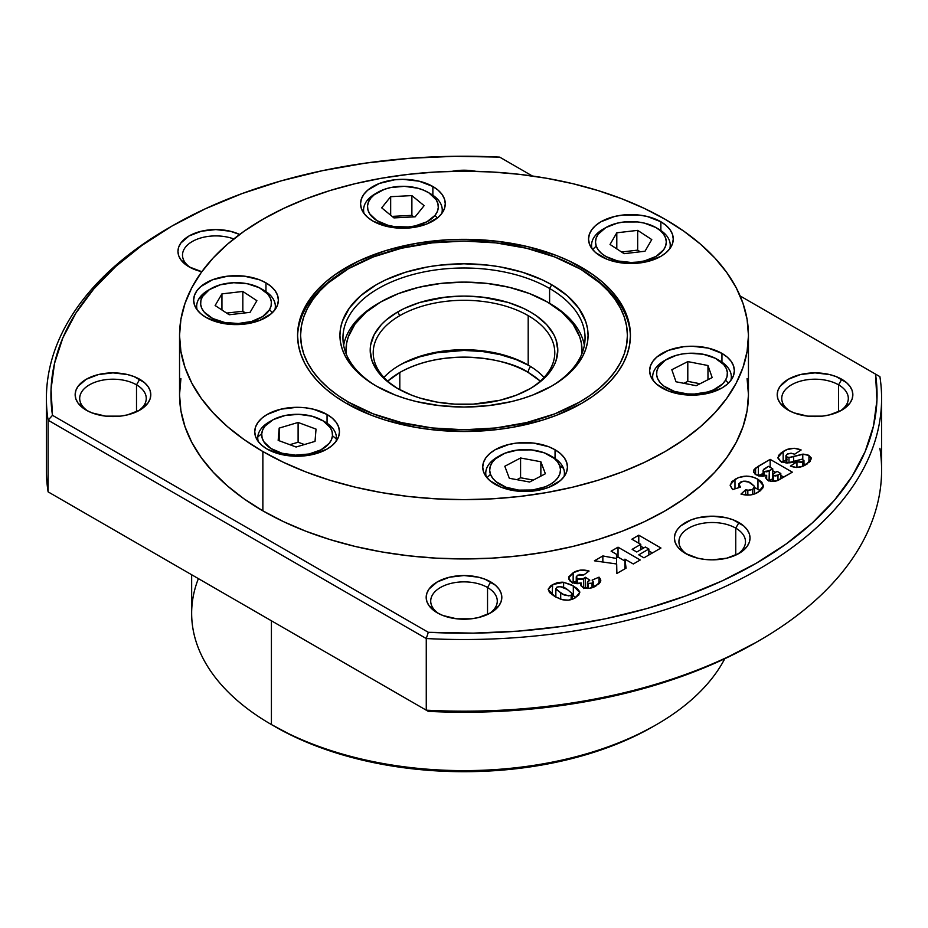 <?xml version="1.0" encoding="UTF-8"?>
<svg xmlns="http://www.w3.org/2000/svg" width="928" height="928" viewBox="0 0 928 928"><rect width="100%" height="100%" fill="white"/><g stroke="black" fill="none" stroke-linecap="round" stroke-linejoin="round"><path stroke-width="1.39" d="M735.753 528.136A33.292 19.221 0 0 0 689.469 527.696A33.292 19.221 0 0 0 687.172 554.387A33.292 19.221 180 0 1 678.925 541.72A33.292 19.221 180 0 1 699.48 523.972A33.292 19.221 180 0 1 735.753 528.136L735.753 555.118L735.753 528.136A33.292 19.221 180 0 1 745.497 541.72A33.292 19.221 180 0 1 737.25 554.387A33.292 19.221 0 0 0 735.753 528.136L738.955 522.58L735.753 528.136M685.467 553.459L685.467 553.459A37.828 21.843 180 0 1 685.467 522.58A37.828 21.843 180 0 1 738.955 522.58A37.828 21.843 180 0 1 738.955 553.459A37.828 21.843 180 0 1 685.467 553.459L680.758 550.153L677.266 546.372L675.108 542.277L674.389 538.02L675.108 533.762L677.266 529.656L680.758 525.886L691.198 519.866L697.74 517.847L712.217 516.177L726.694 517.847L733.224 519.866L743.664 525.886L747.156 529.656L749.314 533.762L750.044 538.02L749.314 542.277L747.156 546.372L743.664 550.153L738.955 553.459L726.694 558.192L712.217 559.862L704.839 559.433L697.74 558.192L685.467 553.459M487.536 587.494A33.292 19.221 0 0 0 441.252 587.053A33.292 19.221 0 0 0 438.956 613.744A33.292 19.221 180 0 1 430.708 601.089A33.292 19.221 180 0 1 451.263 583.329A33.292 19.221 180 0 1 487.536 587.494L487.536 614.475L487.536 587.494A33.292 19.221 180 0 1 497.292 601.089A33.292 19.221 180 0 1 489.033 613.744A33.292 19.221 0 0 0 487.536 587.494L490.75 581.937L487.536 587.494M437.25 612.816L437.25 612.816A37.828 21.843 180 0 1 437.25 581.937A37.828 21.843 180 0 1 490.75 581.937A37.828 21.843 180 0 1 490.75 612.816A37.828 21.843 180 0 1 437.25 612.816L429.049 605.729L426.903 601.634L426.172 597.377L426.903 593.12L429.049 589.025L437.25 581.937L449.523 577.204L464 575.534L478.477 577.204L485.019 579.223L495.448 585.243L498.951 589.025L501.097 593.12L501.828 597.377L501.097 601.634L498.951 605.729L490.75 612.816L478.477 617.549L471.378 618.802L456.622 618.802L442.981 615.531L437.25 612.816M136.509 384.83A33.292 19.221 0 0 0 90.225 384.389A33.292 19.221 0 0 0 87.94 411.081A33.292 19.221 180 0 1 79.692 398.425A33.292 19.221 180 0 1 100.236 380.666A33.292 19.221 180 0 1 136.509 384.83L136.509 411.812L136.509 384.83A33.292 19.221 180 0 1 146.264 398.425A33.292 19.221 180 0 1 138.017 411.081A33.292 19.221 0 0 0 136.509 384.83L139.722 379.274L136.509 384.83M86.223 410.153L86.223 410.153A37.828 21.843 180 0 1 86.223 379.274A37.828 21.843 180 0 1 139.722 379.274A37.828 21.843 180 0 1 139.722 410.153A37.828 21.843 180 0 1 86.223 410.153L78.022 403.077L75.876 398.97L75.145 394.713L75.876 390.456L78.022 386.361L86.223 379.274L98.496 374.541L112.972 372.87L127.449 374.541L133.992 376.559L144.42 382.58L147.923 386.361L150.069 390.456L150.8 394.713L150.069 398.97L147.923 403.077L139.722 410.153L127.449 414.886L120.35 416.138L105.595 416.138L91.953 412.867L86.223 410.153M233.786 238.948A33.292 19.221 0 0 0 190.576 242.568A33.292 19.221 0 0 0 190.75 267.774A33.292 19.221 180 0 1 182.503 255.119A33.292 19.221 180 0 1 199.833 238.252A33.292 19.221 180 0 1 233.786 238.948M189.045 266.846L189.045 266.846A37.828 21.843 180 0 1 187.7 236.779A37.828 21.843 180 0 1 239.644 234.459L230.26 231.234L215.783 229.576L201.306 231.234L189.045 235.967L180.844 243.055L178.686 247.15L177.956 251.407L178.686 255.676L180.844 259.77L189.045 266.846A37.828 21.843 180 0 0 201.828 271.707L189.045 266.846M452.04 171.332A37.828 21.843 180 0 1 475.96 171.332L464 170.207L452.04 171.332M838.564 384.83A33.292 19.221 0 0 0 792.28 384.389A33.292 19.221 0 0 0 789.983 411.081A33.292 19.221 180 0 1 781.736 398.425A33.292 19.221 180 0 1 802.291 380.666A33.292 19.221 180 0 1 838.564 384.83L838.564 411.812L838.564 384.83A33.292 19.221 180 0 1 848.308 398.425A33.292 19.221 180 0 1 840.06 411.081A33.292 19.221 0 0 0 838.564 384.83L841.777 379.274L838.564 384.83M788.278 410.153L788.278 410.153A37.828 21.843 180 0 1 788.278 379.274A37.828 21.843 180 0 1 841.777 379.274A37.828 21.843 180 0 1 841.777 410.153A37.828 21.843 180 0 1 788.278 410.153L780.077 403.077L777.931 398.97L777.2 394.713L777.931 390.456L780.077 386.361L788.278 379.274L800.551 374.541L815.028 372.87L829.504 374.541L836.047 376.559L846.475 382.58L849.978 386.361L852.124 390.456L852.855 394.713L852.124 398.97L849.978 403.077L841.777 410.153L829.504 414.886L822.405 416.138L807.65 416.138L794.008 412.867L788.278 410.153M656.583 724.559A272.345 157.238 0 0 0 724.78 658.718A272.345 157.238 180 0 1 656.583 724.559A272.345 157.238 180 0 1 271.417 724.559A272.345 157.238 0 0 0 656.583 724.559L653.37 726.415L656.583 724.559M191.655 574.734L191.655 613.385A272.345 157.238 0 0 0 271.417 724.559L271.417 620.786L271.417 724.559A272.345 157.238 180 0 1 198.383 578.62M274.63 726.415A267.809 154.616 0 0 0 653.37 726.415L633.894 736.612L612.782 745.648L590.243 753.443L566.486 759.939L541.743 765.043L516.246 768.732L490.251 770.959L464 771.702L437.749 770.959L411.754 768.732L386.257 765.043L361.514 759.939L337.757 753.443L315.218 745.648L294.106 736.612L271.417 724.559M584.164 588.224L585.429 587.146L587.389 588.445L585.429 587.146L585.429 577.262L585.429 587.146L583.666 588.549M572.332 583.132L573.156 582.645L573.156 572.762L580.568 570.082L589.083 571.056L583.747 574.966L579.745 574.42L576.334 576.474L576.601 577.935L578.991 579.316L582.32 579.258L585.429 577.262L589.825 580.174L585.429 577.262L583.666 578.666L583.666 587.784L583.666 578.666L577.587 578.724L577.587 583.712L577.587 578.724L576.242 576.984L577.599 575.186L583.747 574.966L589.083 571.056C583.074 569.258 577.773 569.827 573.156 572.762L568.586 578.005L571.718 582.32L578.527 583.631L581.206 582.958L581.206 586.055L581.206 582.958L580.754 584.617L582.61 587.285C587.668 589.048 592.25 588.503 596.356 585.649L600.799 580.534L599.059 577.146L592.099 580.116L593.212 581.705L592.041 583.144L588.074 583.445L587.424 582.482L589.825 580.174L588.074 581.23L587.459 582.749L588.074 588.422L588.074 583.445L592.041 583.144L592.041 587.656L592.041 583.144L593.212 581.647L592.099 580.116L599.059 577.146L599.059 583.735L599.059 577.146L600.59 579.327L600.602 581.682L598.954 583.828L589.953 588.213L586.044 588.364L582.61 587.285L580.835 585.243L581.206 582.958L574.826 583.503L570.268 581.276L568.748 579.026L568.852 576.74L573.156 572.762L573.156 582.645L574.768 581.763M764.022 476.076L764.022 471.459L763.094 470.252L768.419 466.343L763.535 469.382L763.21 470.682L764.022 471.459L766.841 471.842L772.746 468.837L768.419 466.343L772.746 468.837L772.664 474.579L777.061 471.331L772.757 474.196L772.746 468.837L769.312 470.821L764.022 471.459L764.022 476.076M773.5 481.423L773.5 475.6L772.664 474.544L773.743 475.728L775.878 475.983L780.808 473.5L777.061 471.331L780.808 473.5L780.808 478.813L780.808 473.5L777.977 475.136L773.5 475.6L773.5 481.423M786.828 463.06L786.828 457.017L785.958 455.741L787.35 454.082L791.445 453.27L794.635 454.198L801.142 449.976C794.577 447.389 788.58 447.911 783.162 451.518L777.942 457.481L780.877 461.552C786.956 463.64 792.895 463.153 798.706 460.114L801.815 459.256L803.961 460.474L802.848 461.773L802.848 466.158L802.848 461.773L796.943 461.854L796.943 467.48L796.943 461.854L790.412 466.065C796.12 468.176 801.328 467.689 806.014 464.592L811.339 458.803L808.949 455.474L802.778 454.152L788.997 457.539L786.828 457.017L786.828 463.06M788.997 462.921L788.997 457.539L788.997 462.921M769.045 480.843L769.312 470.821L769.312 480.704L772.664 478.767L768.755 481.006M777.977 480.344L777.977 475.136L777.977 480.344M428.307 711.37L473.28 712.194L518.137 710.198L562.368 705.396L605.416 697.844L646.793 687.636L686.001 674.888L722.576 659.75L756.076 642.408A413.064 238.473 0 0 1 428.307 711.37L52.49 494.392L428.307 711.37M793.672 461.854L793.672 456.321L793.672 461.854M754.615 487.536L757.956 489.149L757.956 479.266L761.795 482.166L763.431 485.727L762.944 487.815L760.218 490.866L754.487 493.974L750.16 495.03L740.973 494.079L745.66 489.798L749.163 490.332L752.724 489.381L754.29 487.954L754.429 486.284L752.724 489.381L752.724 494.543L752.724 489.381L747.829 490.286L747.829 495.158L747.829 490.286L745.66 489.798L745.66 495.03L745.66 489.798L740.973 494.079C747.411 495.888 753.118 495.285 758.095 492.258L763.431 485.82L757.956 479.266C750.218 475.124 742.562 475.148 734.976 479.335L730.162 485.077L732.61 489.578L740.474 487.13L738.7 484.312L740.556 482.096C744.395 480.576 747.91 480.971 751.077 483.279L754.429 486.284L754.557 493.951M567.205 589.361L559.735 586.484L556.487 587.424L556.15 589.512L562.96 594.164L568.76 595.88L571.381 595.057L572.24 593.642L567.205 589.361L572.251 593.746L571.126 595.219C567.112 596.089 563.632 595.324 560.698 592.922L560.698 599.186L560.698 592.922L555.849 588.619L556.974 587.088C560.93 586.287 564.328 587.041 567.205 589.361M879.895 448.282A417.6 241.094 180 0 1 759.29 640.552A417.6 241.094 180 0 1 426.265 710.187A417.6 241.094 0 0 0 881.6 470.078L881.6 398.425A417.6 241.094 180 0 1 426.265 638.534L426.265 710.187L48.105 491.863L426.265 710.187L426.265 638.534A417.6 241.094 0 0 0 879.895 376.629A417.6 241.094 180 0 1 881.6 398.425M46.4 398.425L46.4 470.078A417.6 241.094 0 0 0 48.105 491.863L52.49 494.392L48.105 491.863L48.105 420.21A417.6 241.094 180 0 1 46.4 398.425A417.6 241.094 180 0 1 170.323 227.012M755.589 474.544L755.589 468.118L753.745 470.055L753.745 472.503L753.745 470.055L753.466 471.262L756.169 474.904L766.679 475.345L765.658 477.595L767.665 480.217C771.876 481.992 775.854 481.76 779.613 479.509L792.338 472.166L770.147 459.36L755.589 468.118L755.589 474.544M802.778 459.325L802.778 454.152L802.778 459.325M611.111 551.174L616.47 554.271L616.563 563.98L616.563 558.505L602.852 555.942L594.407 560.825L616.679 563.992L616.876 573.469L626.064 568.156L624.915 559.143L633.302 563.98L640.216 559.99L618.025 547.184L611.111 551.174L618.025 547.184L618.025 557.067L618.025 547.184L640.216 559.99L633.302 563.98L624.915 559.143L624.915 568.818L624.915 559.143L626.064 568.156L616.876 573.469L616.679 563.992L594.407 560.825L602.852 555.942L602.852 562.02L602.852 555.942L616.563 558.505L616.47 554.271L611.111 551.174M571.126 599.627L571.126 595.219L571.126 599.627M48.105 491.863L48.105 420.21L426.265 638.534L428.307 632.304L426.265 638.534L48.105 420.21L52.49 415.326A413.064 238.473 180 0 1 171.912 226.084A413.064 238.473 180 0 1 499.693 157.122L532.394 176.007L499.693 157.122L454.72 156.298L409.863 158.294L365.632 163.096L322.584 170.648L281.207 180.856L241.999 193.604L205.424 208.742L171.924 226.084L141.88 245.433L115.664 266.545L93.589 289.176L75.899 313.072L62.826 337.92L54.508 363.451L51.04 389.354L52.49 415.326L48.105 420.21A417.6 241.094 0 0 1 168.71 227.94L171.912 226.084M632.142 549.341L636.759 552.009L645.401 547.021L648.858 549.016L648.858 555.002L648.858 549.016L638.777 554.84L643.962 557.832L660.956 548.019L638.777 535.201L631.864 539.203L640.784 544.353L632.142 549.341L640.784 544.353L640.784 549.678L640.784 544.353L631.864 539.203L638.777 535.201L638.777 543.193L638.777 535.201L660.956 548.019L643.962 557.832L638.777 554.84L648.858 549.016L645.401 547.021L636.759 552.009L632.142 549.341M640.784 546.256L643.754 547.961L640.784 546.256M648.858 550.907L652.396 552.96L648.858 550.907M766.679 479.509L766.679 475.345L766.679 479.509M758.35 475.844L758.35 466.169L758.35 475.844M783.777 477.108L780.808 475.391L783.777 477.108M775.414 472.282L772.746 470.74L775.414 472.282M763.094 473.315L758.582 475.913L763.094 473.315M803.961 464.023L806.42 464.36M808.949 462.631L808.949 455.474L808.949 462.631M787.002 459.488L781.492 462.446M806.896 464.487L803.625 464.023M754.557 487.513L760.09 490.541M616.552 557.925L618.025 557.067L624.915 561.046L618.025 557.067L616.552 557.925M554.956 596.6L560.721 599.198C566.103 600.88 570.94 600.428 575.232 597.841L579.791 592.54L573.318 585.904L573.318 595.788L572.263 595.208L575.905 597.435L573.318 595.788L573.318 585.904L563.609 582.297L552.647 584.605L548.181 589.64L554.956 596.6L549.48 592.47L548.239 589.083L550.64 585.916L552.647 584.605L552.114 594.802L552.647 584.605L557.554 582.575L562.09 582.169L563.609 582.297L563.609 587.517L563.609 582.297L571.172 584.756L577.193 588.526L579.664 591.67L578.77 595.045L573.759 598.618L568.435 600.149L562.507 599.732L554.956 596.6M875.51 374.1A413.064 238.473 180 0 1 428.307 632.304L52.49 415.326L428.307 632.304L473.28 633.128L518.137 631.133L562.368 626.33L605.416 618.779L646.793 608.571L686.001 595.822L722.576 580.684L756.076 563.342L786.12 544.005L812.336 522.882L834.411 500.25L852.101 476.366L865.174 451.507L873.492 425.975L876.96 400.072L875.51 374.1L879.895 376.629L740.103 295.928L875.51 374.1M572.785 582.865L576.242 581.102M770.147 467.341L770.147 459.36L770.147 467.341M781.991 462.109L783.162 461.402L783.162 451.518L783.162 461.402L785.958 459.94M734.976 488.847L734.976 479.335L734.976 488.847M754.429 486.284L748.792 482.096L743.131 481.168L738.769 483.882L740.474 487.13L732.61 489.578L730.197 485.599L731.902 481.528L738.711 477.502L746.39 476.11L752.724 477.004L757.956 479.266L757.956 489.149L760.368 490.75M790.412 466.065L796.943 461.854L801.548 462.33L803.95 460.369L801.386 459.302L787.211 463.049L780.448 461.297L778.093 458.444L778.488 455.532L781.492 452.562L787.002 449.604L794.148 448.247L801.142 449.976L794.635 454.198L790.876 453.235L787.768 453.862L785.993 455.497L787.292 457.237L790.262 457.388L803.625 454.14L808.323 455.149L811.107 457.724L810.156 461.506L802.65 466.239L796.479 467.48L790.412 466.065M767.665 480.217L765.704 477.966L766.679 475.345L762.723 476.261L758.501 475.89L754.731 473.872L753.524 470.705L757.793 466.517L770.147 459.36L792.338 472.166L777.003 480.716L770.507 481.238L767.665 480.217M179.545 335.414L180.914 351.515L185.008 367.453L191.794 383.09L201.202 398.263L213.138 412.832L227.488 426.66L244.11 439.594L262.868 451.542L283.55 462.364L305.962 471.969L329.916 480.252L355.146 487.142L381.431 492.571L408.506 496.492L436.114 498.846L464 499.647L491.886 498.846L519.494 496.492L546.569 492.571L572.854 487.142L598.084 480.252L622.038 471.969L644.45 462.364L665.132 451.542L683.89 439.594L700.512 426.66L714.862 412.832L726.798 398.263L736.206 383.09L742.992 367.453L747.086 351.515L748.455 335.414L747.086 319.313L742.992 303.375L736.206 287.738L726.798 272.565L714.862 257.996L700.512 244.18L683.89 231.234L665.132 219.286L644.45 208.464L622.038 198.87L598.084 190.576L572.854 183.686L546.569 178.257L519.494 174.348L491.886 171.982L464 171.193L436.114 171.982L408.506 174.348L381.431 178.257L355.146 183.686L329.916 190.576L305.962 198.87L283.55 208.464L262.868 219.286L244.11 231.234L227.488 244.18L213.138 257.996L201.202 272.565L191.794 287.738L185.008 303.375L180.914 319.313L179.545 335.414L179.545 394.713A284.455 164.221 0 0 0 262.868 510.841L262.868 451.542A284.455 164.221 180 0 1 179.545 335.414A284.455 164.221 180 0 1 355.146 183.686A284.455 164.221 180 0 1 665.132 219.286A284.455 164.221 180 0 1 748.455 335.414A284.455 164.221 180 0 1 572.854 487.142A284.455 164.221 180 0 1 262.868 451.542L262.868 510.841A284.455 164.221 0 0 0 572.854 546.441A284.455 164.221 0 0 0 748.455 394.713L747.086 410.814L742.992 426.752L736.206 442.389L726.798 457.562L714.862 472.132L700.512 485.959L683.89 498.904L665.132 510.841L644.45 521.664L622.038 531.268L598.084 539.551L572.854 546.441L546.569 551.87L519.494 555.791L491.886 558.146L464 558.946L436.114 558.146L408.506 555.791L381.431 551.87L355.146 546.441L329.916 539.551L305.962 531.268L283.55 521.664L262.868 510.841L244.11 498.904L227.488 485.959L213.138 472.132L201.202 457.562L191.794 442.389L185.008 426.752L180.914 410.814L179.545 394.713L180.914 378.612M346.318 403.355A166.437 96.094 180 0 1 297.563 335.414A166.437 96.094 180 0 1 400.304 246.639A166.437 96.094 180 0 1 581.682 267.473L581.682 269.967L581.682 267.473A166.437 96.094 180 0 1 630.437 335.414A166.437 96.094 180 0 1 527.696 424.189A166.437 96.094 180 0 1 346.318 403.355L335.344 396.372L325.612 388.797L317.214 380.712L310.23 372.186L304.732 363.312L300.765 354.16L298.364 344.833L297.563 335.414L298.364 325.995L300.765 316.668L304.732 307.516L310.23 298.642L317.214 290.116L325.612 282.031L335.344 274.456L358.417 261.139L385.538 250.676L415.686 243.461L447.69 239.784L464 239.32L496.468 241.176L527.696 246.639L556.464 255.513L569.583 261.139L592.656 274.456L602.388 282.031L610.786 290.116L617.77 298.642L623.268 307.516L627.235 316.668L629.636 325.995L630.437 335.414L629.636 344.833L627.235 354.16L623.268 363.312L617.77 372.186L610.786 380.712L602.388 388.797L592.656 396.372L581.682 403.355L556.464 415.315L542.462 420.164L512.314 427.367L496.468 429.664L464 431.508L431.532 429.664L415.686 427.367L385.538 420.164L371.536 415.315L346.318 403.355M660.864 221.757L660.864 230.515L660.864 221.757A42.363 24.464 180 0 1 673.264 239.053A42.363 24.464 180 0 1 647.118 261.65A42.363 24.464 180 0 1 600.95 256.348A42.363 24.464 180 0 1 588.538 239.053A42.363 24.464 180 0 1 614.684 216.456A42.363 24.464 180 0 1 660.864 221.757L666.13 225.469L670.039 229.692L672.452 234.285L673.264 239.053L672.452 243.832L670.039 248.414L666.13 252.648L660.864 256.348L647.118 261.65L630.901 263.517L614.684 261.65L607.364 259.388L595.672 252.648L591.762 248.414L589.35 243.832L588.538 239.053L589.35 234.285L591.762 229.692L595.672 225.469L600.95 221.757L614.684 216.456L622.642 215.064L639.172 215.064L647.118 216.456L660.864 221.757M432.866 186.493L432.866 195.24L432.866 186.493A42.363 24.464 180 0 1 445.278 203.789A42.363 24.464 180 0 1 419.12 226.386A42.363 24.464 180 0 1 372.952 221.084A42.363 24.464 180 0 1 360.54 203.789A42.363 24.464 180 0 1 386.698 181.192A42.363 24.464 180 0 1 432.866 186.493L438.132 190.194L442.053 194.428L444.466 199.01L445.278 203.789L444.466 208.556L442.053 213.15L438.132 217.372L426.451 224.124L411.174 227.778L394.644 227.778L386.698 226.386L372.952 221.084L367.685 217.372L363.764 213.15L361.363 208.556L360.54 203.789L361.363 199.01L363.764 194.428L367.685 190.194L379.378 183.442L394.644 179.8L402.914 179.324L419.12 181.192L432.866 186.493M265.965 282.854L265.965 291.601L265.965 282.854A42.363 24.464 180 0 1 278.377 300.15A42.363 24.464 180 0 1 252.219 322.747A42.363 24.464 180 0 1 206.051 317.446A42.363 24.464 180 0 1 193.639 300.15A42.363 24.464 180 0 1 219.797 277.542A42.363 24.464 180 0 1 265.965 282.854L271.231 286.555L275.152 290.789L277.565 295.371L278.377 300.15L277.565 304.918L275.152 309.5L271.231 313.734L259.55 320.485L244.273 324.139L227.743 324.139L219.797 322.747L206.051 317.446L200.784 313.734L196.864 309.5L194.462 304.918L193.639 300.15L194.462 295.371L196.864 290.789L200.784 286.555L212.466 279.804L227.743 276.15L244.273 276.15L259.55 279.804L265.965 282.854M327.05 414.48L327.05 423.226L327.05 414.48A42.363 24.464 180 0 1 339.462 431.775A42.363 24.464 180 0 1 313.316 454.372A42.363 24.464 180 0 1 267.136 449.071A42.363 24.464 180 0 1 254.736 431.775A42.363 24.464 180 0 1 280.882 409.178A42.363 24.464 180 0 1 327.05 414.48L332.328 418.192L336.238 422.414L338.65 427.008L339.462 431.775L338.65 436.543L336.238 441.136L332.328 445.359L327.05 449.071L313.316 454.372L297.099 456.24L280.882 454.372L267.136 449.071L261.87 445.359L257.961 441.136L255.548 436.543L254.736 431.775L255.548 427.008L257.961 422.414L261.87 418.192L267.136 414.48L280.882 409.178L297.099 407.311L305.358 407.786L313.316 409.178L327.05 414.48M555.048 449.755L555.048 458.502L555.048 449.755A42.363 24.464 180 0 1 567.46 467.039A42.363 24.464 180 0 1 541.302 489.648A42.363 24.464 180 0 1 495.134 484.335A42.363 24.464 180 0 1 482.722 467.039A42.363 24.464 180 0 1 508.88 444.442A42.363 24.464 180 0 1 555.048 449.755L560.315 453.456L564.236 457.69L566.637 462.272L567.46 467.039L566.637 471.818L564.236 476.4L560.315 480.634L548.622 487.386L541.302 489.648L533.356 491.04L516.826 491.04L501.549 487.386L489.868 480.634L485.947 476.4L483.534 471.818L482.722 467.039L483.534 462.272L485.947 457.69L489.868 453.456L495.134 449.755L508.88 444.442L516.826 443.05L533.356 443.05L548.622 446.704L555.048 449.755M721.949 353.394L721.949 362.14L721.949 353.394A42.363 24.464 180 0 1 734.361 370.69A42.363 24.464 180 0 1 708.203 393.286A42.363 24.464 180 0 1 662.035 387.985A42.363 24.464 180 0 1 649.623 370.69A42.363 24.464 180 0 1 675.781 348.093A42.363 24.464 180 0 1 721.949 353.394L727.216 357.094L731.136 361.328L733.538 365.91L734.361 370.69L733.538 375.457L731.136 380.051L727.216 384.273L721.949 387.985L708.203 393.286L700.257 394.678L683.727 394.678L668.45 391.024L656.769 384.273L652.848 380.051L650.435 375.457L649.623 370.69L650.435 365.91L652.848 361.328L656.769 357.094L668.45 350.343L683.727 346.701L691.986 346.225L708.203 348.093L721.949 353.394M747.086 378.612L748.455 394.713L748.455 335.414M653.15 380.445A39.336 22.713 180 0 1 652.651 376.861A39.336 22.713 180 0 1 654.716 369.599A39.336 22.713 0 0 0 653.15 380.445M718.353 360.006A39.336 22.713 180 0 1 731.334 376.861A39.336 22.713 180 0 1 730.835 380.445A39.336 22.713 0 0 0 719.815 360.806L717.031 359.194A35.403 20.439 180 0 1 725.545 380.178L728.399 383.194L725.545 380.178L727.1 376.281L727.32 372.267L726.172 368.323L723.712 364.576L715.279 358.254L703.308 354.276A35.403 20.439 180 0 1 717.031 359.194M700.037 383.751L687.799 381.362L683.948 383.322L687.799 381.362L687.799 361.595L687.799 381.362L700.037 383.751M712.17 377.58L696.186 385.7L676.013 381.779L671.814 369.715L687.799 361.595L707.971 365.528L707.971 379.714L707.971 365.528L712.17 377.58L696.186 385.7L676.013 381.779L671.814 369.715L687.799 361.595L707.971 365.528L712.17 377.58M703.308 354.276L689.608 353.255L682.764 353.916L676.268 355.331L665.33 360.203L658.439 367.117L656.885 371.026L656.664 375.028L657.813 378.984L660.272 382.73L663.949 386.129L674.354 391.372L687.439 393.924L694.376 394.04L707.716 391.964L713.597 389.841L722.692 383.832L725.545 380.178A35.403 20.439 180 0 1 680.676 393.02A35.403 20.439 180 0 1 666.954 359.194A35.403 20.439 180 0 1 703.308 354.276M665.643 359.994A39.336 22.713 0 0 0 664.17 360.806A39.336 22.713 0 0 0 654.716 369.599A39.336 22.713 180 0 1 665.643 359.994M680.398 394.214L680.676 393.02L680.398 394.214M549.596 303.294A121.046 69.878 180 0 1 584.362 345.297A121.046 69.878 0 0 0 549.596 303.294L547.45 302.064A118.018 68.138 180 0 1 581.856 353.823L581.45 343.557L579.745 336.945L573.028 324.162L562.124 312.388L547.45 302.064L529.563 293.584L509.159 287.286L487.026 283.411L464 282.1L440.974 283.411L418.841 287.286L398.437 293.584L380.55 302.064L365.876 312.388L354.972 324.162L348.255 336.945L346.55 343.557L346.144 353.823A118.018 68.138 180 0 1 380.55 302.064A118.018 68.138 180 0 1 547.45 302.064L549.596 303.294A121.046 69.878 0 0 0 548.506 302.679A121.046 69.878 180 0 1 549.596 303.294L547.45 302.064M383.937 377.418A90.782 52.409 180 0 1 399.806 365.064A90.782 52.409 180 0 1 528.194 365.064L528.194 365.064A90.782 52.409 0 0 0 383.937 377.418M404.492 362.732L419.781 356.828L436.763 352.768L464 350.436L482.305 351.48L499.902 354.566L516.119 359.565L529.25 365.678A93.809 54.16 0 0 0 398.75 365.678M529.25 389.157A90.782 52.409 0 0 0 528.194 315.648A90.782 52.409 0 0 0 399.806 315.648L397.671 311.947A93.809 54.16 180 0 1 530.329 311.947A93.809 54.16 180 0 1 530.329 388.53A93.809 54.16 180 0 1 530.329 388.542A93.809 54.16 180 0 1 397.671 388.53A93.809 54.16 180 0 1 397.671 311.947L399.806 315.648A90.782 52.409 180 0 1 528.194 315.648L528.194 365.064L528.194 315.648A90.782 52.409 180 0 1 554.782 352.71A90.782 52.409 180 0 1 529.25 389.157M398.75 389.157A90.782 52.409 180 0 1 373.218 352.71A90.782 52.409 180 0 1 399.806 315.648A90.782 52.409 0 0 0 398.75 389.157M544.063 377.418A90.782 52.409 0 0 0 528.194 365.064L528.194 365.064A90.782 52.409 180 0 1 544.063 377.418M397.671 311.947L404.492 308.374L419.781 302.47L445.695 297.122L464 296.078L482.305 297.122L508.219 302.47L523.508 308.374L530.329 311.947L536.512 315.88L546.731 324.707L553.772 334.521L556.011 339.671L557.809 350.239L556.011 360.806L553.772 365.957L546.731 375.77L536.512 384.598L530.329 388.542L516.119 395.27L499.902 400.281L473.199 404.144L454.801 404.144L436.763 402.068L419.781 398.008L411.881 395.27L397.671 388.542L386.002 380.329L377.336 370.968L371.989 360.806L370.191 350.239L370.643 344.926L374.228 334.521L381.269 324.707L386.002 320.148L397.671 311.947M380.55 302.064L378.404 303.294A121.046 69.878 0 0 0 343.638 345.297A121.046 69.878 180 0 1 379.494 302.679M549.596 288.469A121.046 69.878 0 0 0 378.949 288.167A121.046 69.878 0 0 0 377.348 386.686A121.046 69.878 180 0 1 342.954 337.885A121.046 69.878 180 0 1 417.681 273.319A121.046 69.878 180 0 1 549.596 288.469L549.596 303.328L549.596 288.469A121.046 69.878 180 0 1 585.046 337.885A121.046 69.878 180 0 1 550.652 386.686A121.046 69.878 0 0 0 549.596 288.469L551.731 284.768L549.596 288.469M376.269 386.071A124.074 71.63 180 0 1 376.269 386.06A124.074 71.63 180 0 1 376.269 284.768A124.074 71.63 180 0 1 551.731 284.768A124.074 71.63 180 0 1 551.731 386.06A124.074 71.63 180 0 1 376.269 386.071L368.091 380.863L354.577 369.182L345.274 356.213L342.316 349.392L340.53 342.432L339.926 335.414L340.53 328.396L342.316 321.436L349.38 308.003L360.841 295.614L376.269 284.768L385.294 280.047L405.513 272.24L427.982 266.87L439.791 265.164L464 263.784L488.209 265.164L500.018 266.87L522.487 272.24L542.706 280.047L551.731 284.768L567.159 295.614L578.62 308.003L585.684 321.436L587.47 328.396L588.074 335.414L587.47 342.432L585.684 349.392L582.726 356.213L573.423 369.182L559.909 380.863L551.731 386.071L532.927 394.968L522.487 398.588L511.479 401.592L488.209 405.675L464 407.044L439.791 405.675L416.521 401.592L405.513 398.588L395.073 394.968L376.269 386.071M581.682 269.944L579.548 268.702A163.409 94.343 180 0 1 579.548 402.126A163.409 94.343 180 0 1 348.452 402.126L347.385 403.97L348.452 402.126A163.409 94.343 180 0 1 348.452 268.702A163.409 94.343 180 0 1 579.548 268.702L554.782 256.975L526.536 248.252L495.877 242.881L464 241.071L432.123 242.881L401.464 248.252L373.218 256.975L348.452 268.702L328.129 283.005L319.882 290.94L313.026 299.315L307.632 308.026L303.734 317.005L301.38 326.169L300.591 335.414L301.38 344.659L303.734 353.823L307.632 362.802L313.026 371.513L319.882 379.888L328.129 387.834L337.688 395.27L348.452 402.126L373.218 413.853L401.464 422.576L432.123 427.947L464 429.757L495.877 427.947L526.536 422.576L554.782 413.853L579.548 402.126L590.312 395.27L599.871 387.834L608.118 379.888L614.974 371.513L620.368 362.802L624.266 353.823L626.62 344.659L627.409 335.414L626.62 326.169L624.266 317.005L620.368 308.026L614.974 299.315L608.118 290.94L599.871 283.005L581.694 269.944A166.437 96.094 0 0 0 581.682 269.944A166.437 96.094 180 0 1 630.425 336.655A166.437 96.094 0 0 0 581.694 269.944M297.575 336.655A166.437 96.094 180 0 1 346.318 269.944A166.437 96.094 0 0 0 346.306 269.944A166.437 96.094 0 0 0 297.575 336.655M605.868 227.569A35.403 20.439 180 0 1 623.86 221.989A35.403 20.439 180 0 1 655.934 227.569A35.403 20.439 180 0 1 664.796 247.915A35.403 20.439 180 0 1 637.942 262.056L644.577 260.872L656.026 256.418L663.659 249.771L665.654 245.932L666.304 241.941L665.596 237.962L663.566 234.123L660.272 230.596L655.841 227.511L644.334 223.103L637.675 221.954L623.86 221.989L617.236 223.161L605.775 227.615L598.142 234.274L596.147 238.102L595.498 242.092L596.205 246.082L598.247 249.91L601.541 253.437L605.961 256.522L617.48 260.93L631.028 262.462L637.942 262.056L638.093 263.158L637.942 262.056A35.403 20.439 180 0 1 596.205 246.082A35.403 20.439 180 0 1 605.868 227.569L603.084 229.17A39.336 22.713 0 0 0 592.052 248.82A39.336 22.713 180 0 1 591.565 245.236A39.336 22.713 180 0 1 604.546 228.369M657.256 228.369A39.336 22.713 180 0 1 669.459 240.723A39.336 22.713 0 0 0 658.718 229.17L655.934 227.569M596.205 246.082L592.598 249.504L596.205 246.082M640.227 251.79L637.675 250.131L621.586 252.01L637.675 250.131L637.675 230.364L637.675 250.131L640.227 251.79M610.032 244.458L616.795 232.8L616.795 248.89L616.795 232.8L637.675 230.364L651.769 239.575L645.006 251.233L624.126 253.68L610.032 244.458L616.795 232.8L637.675 230.364L651.769 239.575L645.006 251.233L624.126 253.68L610.032 244.458M669.749 248.82A39.336 22.713 0 0 0 669.459 240.723A39.336 22.713 180 0 1 670.236 245.236A39.336 22.713 180 0 1 669.749 248.82M500.053 455.555A35.403 20.439 180 0 1 550.13 455.555A35.403 20.439 180 0 1 559.688 465.682A35.403 20.439 180 0 1 532.591 489.984L545.27 486.806L550.559 484.207L554.863 481.075L558.03 477.502L559.932 473.651L560.489 469.661L559.688 465.682L563.54 468.408A39.336 22.713 180 0 1 564.433 473.222A39.336 22.713 180 0 1 563.934 476.806A39.336 22.713 0 0 0 563.54 468.408L559.688 465.682L557.566 461.866L554.19 458.362L544.249 452.818L531.396 449.894L517.58 450.034L504.913 453.212L495.32 458.954L492.153 462.515L490.251 466.366L489.694 470.368L490.494 474.347A35.403 20.439 180 0 1 500.053 455.555L497.269 457.168A39.336 22.713 0 0 0 486.249 476.806A39.336 22.713 180 0 1 485.75 473.222A39.336 22.713 180 0 1 498.73 456.356M532.591 489.984L532.765 491.098L532.591 489.984A35.403 20.439 180 0 1 490.494 474.347L492.617 478.152L495.993 481.655L505.934 487.2L518.787 490.123L532.591 489.984M533.264 480.112L520.573 477.758L516.919 479.683L520.573 477.758L520.573 457.991L520.573 477.758L533.264 480.112M529.61 482.026L509.321 478.28L504.809 466.262L520.573 457.991L540.862 461.75L540.862 476.122L540.862 461.75L545.374 473.756L529.61 482.026L509.321 478.28L504.809 466.262L520.573 457.991L540.862 461.75L545.374 473.756L529.61 482.026M551.441 456.356A39.336 22.713 180 0 1 563.54 468.408A39.336 22.713 0 0 0 552.902 457.168L550.13 455.555M486.968 477.723L490.494 474.347L486.968 477.723M258.251 441.531A39.336 22.713 180 0 1 257.764 437.946A39.336 22.713 180 0 1 257.798 436.879A39.336 22.713 180 0 1 270.744 421.092A39.336 22.713 0 0 0 269.282 421.892A39.336 22.713 0 0 0 257.798 436.879L261.731 433.77L262.09 437.772L263.784 441.658L270.906 448.491L282.019 453.235L295.417 455.161L295.382 456.216L295.417 455.161L309.082 453.978L320.914 449.86L329.127 443.445L331.458 439.675L332.468 435.708A35.403 20.439 180 0 1 295.417 455.161A35.403 20.439 180 0 1 261.731 433.77A35.403 20.439 180 0 1 272.066 420.291A35.403 20.439 180 0 1 322.132 420.291A35.403 20.439 180 0 1 332.468 435.708L332.108 431.706L330.414 427.82L323.292 420.987L312.179 416.243L298.77 414.317L285.116 415.5L273.273 419.618L265.072 426.033L262.74 429.803L261.731 433.77L257.798 436.879A39.336 22.713 0 0 0 258.251 441.531M323.454 421.092A39.336 22.713 180 0 1 336.435 437.946A39.336 22.713 180 0 1 336.388 439.025A39.336 22.713 180 0 1 335.948 441.531A39.336 22.713 0 0 0 336.388 439.025L332.468 435.708L336.388 439.025A39.336 22.713 0 0 0 324.916 421.892L322.132 420.291M304.384 444.547L298.108 442.227L289.814 444.698L298.108 442.227L298.108 422.46L298.108 442.227L304.384 444.547M296.09 447.018L278.168 440.371L279.177 428.098L279.177 440.754L279.177 428.098L298.108 422.46L316.03 429.107L315.021 441.38L296.09 447.018L278.168 440.371L279.177 428.098L298.108 422.46L316.03 429.107L315.021 441.38L296.09 447.018M197.165 309.906A39.336 22.713 180 0 1 196.666 306.321A39.336 22.713 180 0 1 198.743 299.048A39.336 22.713 180 0 1 209.658 289.455A39.336 22.713 0 0 0 208.185 290.267A39.336 22.713 0 0 0 198.743 299.048L202.466 296.566L200.9 300.463L200.68 304.465L201.817 308.421L204.276 312.168L212.698 318.49L224.669 322.468L224.379 323.663L224.669 322.468L238.357 323.501L251.697 321.436L262.647 316.576L269.549 309.662A35.403 20.439 180 0 1 224.669 322.468A35.403 20.439 180 0 1 202.466 296.566A35.403 20.439 180 0 1 210.969 288.654A35.403 20.439 180 0 1 261.046 288.654A35.403 20.439 180 0 1 269.549 309.662L271.115 305.753L271.336 301.751L270.199 297.795L267.74 294.048L259.318 287.726L247.347 283.748L233.659 282.715L220.319 284.792L209.368 289.652L202.466 296.566L198.743 299.048A39.336 22.713 0 0 0 197.165 309.906M272.391 312.666L269.549 309.662L272.391 312.666M245.363 312.887L242.834 311.228L226.652 313.096L242.834 311.228L242.834 291.462L242.834 311.228L245.363 312.887M229.181 314.754L215.122 305.521L221.943 293.874L221.943 309.998L221.943 293.874L242.834 291.462L256.894 300.695L250.073 312.342L229.181 314.754L215.122 305.521L221.943 293.874L242.834 291.462L256.894 300.695L250.073 312.342L229.181 314.754M262.369 289.455A39.336 22.713 180 0 1 275.349 306.321A39.336 22.713 180 0 1 274.85 309.906A39.336 22.713 0 0 0 263.83 290.267L261.046 288.654M377.87 192.293A35.403 20.439 180 0 1 427.947 192.293A35.403 20.439 180 0 1 435.023 215.366A35.403 20.439 180 0 1 387.997 225.284L394.551 226.618L408.355 226.942L415.071 225.945L426.868 221.804L435.023 215.366L437.32 218.045L435.023 215.366L437.308 211.572L438.283 207.605L437.9 203.615L436.16 199.729L428.98 192.92L423.806 190.252L417.82 188.21L404.399 186.331L390.746 187.549L384.494 189.289L374.32 194.683L370.794 198.14A35.403 20.439 180 0 1 377.87 192.293L375.098 193.906A39.336 22.713 0 0 0 367.233 200.39A39.336 22.713 0 0 0 364.066 213.544A39.336 22.713 180 0 1 363.567 209.96A39.336 22.713 180 0 1 367.233 200.39A39.336 22.713 180 0 1 376.559 193.105M387.997 225.284L387.591 226.583L387.997 225.284A35.403 20.439 180 0 1 370.794 198.14L368.509 201.921L367.534 205.888L367.929 209.89L369.657 213.776L376.838 220.586L387.997 225.284M413.726 216.885L411.881 215.366L392.092 216.386L411.881 215.366L411.881 195.599L411.881 215.366L413.726 216.885M393.936 217.906L381.698 207.837L390.665 196.69L390.665 215.215L390.665 196.69L411.881 195.599L424.119 205.656L415.152 216.816L393.936 217.906L381.698 207.837L390.665 196.69L411.881 195.599L424.119 205.656L415.152 216.816L393.936 217.906M429.258 193.094A39.336 22.713 180 0 1 442.25 209.96A39.336 22.713 180 0 1 441.751 213.544A39.336 22.713 0 0 0 430.731 193.906L427.947 192.293M367.233 200.39L370.794 198.14L367.233 200.39M399.806 372.476A90.782 52.409 180 0 1 528.194 372.476A90.782 52.409 180 0 1 540.282 381.13L528.194 372.476A6.055 3.492 -60 0 1 530.677 366.56A6.055 3.492 120 0 0 528.194 372.476C512.001 360.145 448.201 345.552 399.806 372.476L399.806 389.737L399.806 372.476L387.718 381.13A90.782 52.409 180 0 1 399.806 372.476M587.424 588.445L587.424 582.482M763.094 476.226L763.094 470.299M772.664 481.446L772.664 474.544M785.958 463.026L785.958 455.741M576.242 583.689L576.242 576.984M803.961 465.67L803.961 460.474M759.29 640.552L756.088 642.408M593.212 587.204L593.212 581.705M555.849 597.087L555.849 588.619M572.251 599.268L572.251 593.746M738.7 487.687L738.7 484.312M652.651 379.761L652.651 376.861M664.17 360.806L666.954 359.194M731.334 379.761L731.334 376.861M346.306 269.944L348.452 268.702M591.565 245.236L591.565 248.136M670.236 248.136L670.236 245.236M485.75 476.122L485.75 473.222M564.433 476.122L564.433 473.222M257.764 437.946L257.764 440.858M272.066 420.291L269.282 421.892M336.435 440.858L336.435 437.946M196.666 306.321L196.666 309.221M210.969 288.654L208.185 290.267M275.349 309.221L275.349 306.321M363.567 209.96L363.567 212.86M442.25 212.86L442.25 209.96"/></g></svg>
